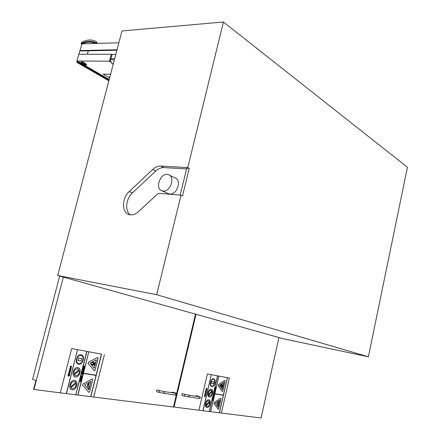 <?xml version="1.0" encoding="UTF-8"?>
<svg xmlns="http://www.w3.org/2000/svg" width="440" height="440" viewBox="0 0 440 440"><rect width="100%" height="100%" fill="white"/><g stroke="black" fill="none" stroke-linecap="round" stroke-linejoin="round"><path stroke-width="0.66" d="M169.367 175.126L174.988 177.854C182.039 179.806 177.056 195.14 169.708 194.051L167.739 193.424M180.18 195.129L186.769 168.223L189.25 168.371L182.523 195.899L181.022 195.206L159.115 193.314L157.735 193.87L138.391 211.701C135.344 214.39 132.314 215.369 129.294 214.632C121.633 212.944 121.649 198.176 129.19 191.582L152.642 169.532C155.271 167.123 157.999 165.968 160.831 166.067L187.776 167.613L223.416 22L121.963 30.96L57.706 275.523L156.668 294.695L181.022 195.206M130.284 214.83C124.663 211.073 125.889 198.693 132.369 192.957L155.76 171.034C158.378 168.636 161.101 167.486 163.928 167.59L186.599 168.927M187.776 167.613L189.25 168.371M163.086 191.031C170.456 192.11 175.5 176.622 168.432 174.669C160.941 171.649 154.193 188.694 162.041 190.828L163.086 191.031M57.706 275.523L283.498 338.8L368.39 356.802L407.429 167.25L223.416 22M368.39 356.802L156.668 294.695M113.333 63.794L111.958 63.602L110.88 61.55M113.245 64.141L112.514 63.943M110.655 59.527L114.362 59.89M117.018 49.764L79.965 50.55L81.928 43.873L118.85 42.801M111.656 54.423L115.814 54.357M88.292 50.82L87.285 54.269M116.897 50.232L80.68 50.98L79.965 50.55M81.873 44.055L81.334 44.072C86.51 41.778 91.168 41.575 95.304 43.456L95.359 43.483M81.791 44.346L81.158 44.077L81.68 42.317C86.642 39.71 91.102 39.298 95.046 41.074L96.41 41.861L95.942 43.467M95.766 43.467L95.722 42.708C91.537 40.799 86.818 40.975 81.576 43.246L82.148 43.593L82.764 43.335M83.628 42.999C88.154 41.365 92.257 41.327 95.931 42.895M81.576 43.246L81.334 44.072M81.158 44.077L81.769 44.424M96.624 43.444L96.982 42.213L96.344 41.817M96.41 41.861L96.982 42.213M78.001 62.222L77.616 62.535L78.199 61.567L78.001 62.222L109.032 80.168M109.203 79.53L78.199 61.567M77.951 61.628L76.824 60.979L109.307 61.21L111.38 62.469M86.367 65.159L84.739 64.817L80.977 62.634C82.291 62.486 83.391 62.871 84.276 63.789L86.367 65.159L86.576 64.46L84.486 63.085C83.606 62.167 82.505 61.787 81.186 61.936L81.18 61.958M76.824 60.979L78.854 54.274L111.375 54.252L109.307 61.21M111.375 54.252L112.09 54.692L110.193 61.078L110.985 61.556M114.692 58.63L110.924 58.614M82.803 43.461L83.254 42.773L83.27 43.291M77.259 61.232L77.215 61.958L77.88 61.996L77.699 62.453L76.984 62.419L108.862 80.823M80.636 48.268L77.578 58.498M76.984 62.419L77.061 61.116M77.204 59.73L80.993 47.047M110.583 74.278L103.147 74.129L108.273 77.116L109.824 77.154M103.147 74.129L110.578 74.294M108.273 77.116L109.802 77.248M109.819 77.171L108.268 77.132M108.444 77.209L109.626 77.902M171.649 392.661L172.359 392.101L175.021 392.876C177.144 392.706 176.754 395.775 174.944 395.049L174.867 395.038M156.739 391.705L156.398 390.621L157.212 389.851L159.841 390.621L159.011 391.391L159.286 392.458L174.944 395.049C175.885 394.581 175.989 393.965 175.263 393.195L163.658 391.485M59.675 276.072L32.571 379.39L35.921 380.485L33.583 389.422L60.302 392.849L71.687 348.568L60.291 392.843M176.358 394.768L173.448 407.022L90.855 396.677L101.558 354.156L96.102 375.216L83.496 373.247L88.792 351.769L77.803 395.043L88.781 351.764L86.785 351.389L75.746 394.785L82.011 371.575M195.487 314.138L176.572 393.877M63.355 277.101L33.935 389.543M195.624 396.193L196.279 395.648L198.853 396.385M181.814 395.351L182.259 393.569L184.85 394.317M175.219 399.57L173.685 406.989L198.924 410.212L207.383 373.94L198.924 410.212L202.939 410.718L211.305 374.671L207.372 373.934L229.378 378.048L221.386 413.028L261.074 418L278.938 337.524M196.031 314.286L174.026 407.094M81.967 371.063L81.901 371.338M81.774 371.822L82.137 371.091M81.939 371.058L86.933 351.417M80.465 378.059L81.686 378.241L81.769 377.905L80.564 377.729L80.476 378.059L80.547 377.724L81.758 377.905M82.764 373.247L82.379 373.901L82.968 373.28L82.764 372.565L81.901 373.379L82.242 372.532L81.719 373.109L81.851 373.747L82.682 372.895L82.764 373.247L82.687 372.9M82.038 373.401L82.792 372.57M82.439 373.571L82.379 373.901M82.429 373.566L82.748 373.241M81.862 373.752L81.703 373.104L82.242 372.532M69.746 370.986L69.377 370.678L69.603 369.468L69.394 370.684L69.696 370.964L70.488 370.854L70.873 369.93L70.598 369.633L70.62 370.222L69.812 370.645L69.867 369.512M69.856 370.661L70.862 369.672M82.83 368.814L82.995 368.11L82.83 368.814L84.029 369.012L84.117 368.676L83.611 368.599L84.409 367.527L83.732 368.011L83.507 367.521L83.006 368.115L83.54 367.527M83.424 368.566L83.116 368.517L83.435 367.868L83.424 368.566L83.468 367.873M83.116 368.517L83.408 368.561M83.617 368.594L84.117 368.676M83.738 367.983L84.409 367.527M79.75 380.919L80.795 381.733L79.739 380.914L81.219 380.077L80.795 381.733M80.471 381.073L80.08 380.782L80.586 380.622L80.471 381.073L80.57 380.627M79.739 380.914L81.208 380.072M83.562 365.932L83.254 367.153L84.453 367.351L84.772 366.097L84.332 366.982L84.007 366.927L84.222 366.102L83.54 366.85L83.765 365.965M84.013 366.927L84.332 366.982M84.321 366.977L84.772 366.097M83.237 367.147L83.55 365.926M83.793 366.894L84.018 366.069M80.542 379.841L80.207 379L80.658 379.868L81.461 379.209L81.246 378.461L81.252 379.181L80.592 379.489L80.74 378.389L80.218 379L80.74 378.389M81.23 378.455L81.087 378.774M80.625 379.5L81.241 379.175L81.076 378.769M68.888 371.844L69.41 372.834L70.378 371.998L70.169 371.294L70.175 371.971L69.509 372.515L69.844 371.206L68.888 371.844L69.185 371.322M69.586 371.492L69.328 372.488L69.075 371.894L69.586 371.492L69.311 372.482M69.509 372.515L70.158 371.965L70.169 371.294M69.284 372.807L68.871 371.844M69.168 371.316L69.844 371.206M80.63 377.405L80.784 376.794L80.641 377.41L81.851 377.591L81.857 376.206L80.8 376.8L81.708 376.134M81.73 377.229L80.933 377.108L81.73 377.229M80.933 377.108L81.51 376.459L81.835 376.772M81.818 376.767L81.62 376.481M69.427 375.743L69.63 374.803L68.668 374.66L68.244 374.809L67.903 375.952L68.58 374.974L68.734 376.222L69.427 375.743M69.201 375.067L69.24 375.595L68.904 375.92L68.723 375.59L68.811 375.012L69.201 375.067L69.24 375.595M68.86 375.909L69.223 375.59M67.892 375.947L68.228 374.803L69.63 374.803M68.761 376.233L68.607 374.979M81.862 375.232L82.264 374.649M69.361 374.418L69.905 373.852L69.729 373.065L68.756 373.984L68.965 373.01L68.459 373.538L68.706 374.314L69.658 373.389L69.366 374.402M68.618 374.286L68.442 373.538L68.965 373.01M68.728 373.973L69.696 373.054M69.531 374.171L69.74 373.511M82.104 371.674L83.144 372.504L83.16 371.316L83.562 370.854L82.104 371.674L82.175 371.316L83.562 370.854M83.144 372.504L82.088 371.668M82.814 371.839L82.429 371.547L82.929 371.388L82.814 371.839L82.913 371.393M70.279 369.418L71.236 368.693L70.895 367.785L69.757 368.456L70.279 369.418M70.626 368.06L71.033 368.66L70.191 369.045L69.96 368.489L70.626 368.06M70.24 369.061L71.016 368.654L70.736 368.082M70.153 369.391L69.74 368.451L70.824 367.757M71.115 367.582L71.671 366.449L71.412 366.207L70.51 367.136L70.466 366.124L70.389 367.444L71.357 366.536L71.297 367.34M70.378 367.444L70.202 366.691L70.719 366.168M70.483 367.131L71.445 366.218M71.28 367.334L71.489 366.674M82.407 370.486L82.478 370.145L83.127 370.249L82.489 370.15L82.407 370.486L83.358 370.601L83.798 370.002L83.644 369.336L82.737 369.166L82.654 369.501L83.517 369.655L83.144 370.255L83.474 369.639M82.654 369.501L82.726 369.166L83.584 369.314M60.302 392.849L66.303 393.602L77.55 349.663L71.687 348.568M75.9 394.801L77.957 395.065L83.441 373.45L96.052 375.419L90.706 396.66L96.036 375.414M88.187 385.308L88.787 382.74L89.243 382.767L88.671 385.374L88.385 385.336L88.622 384.401L88.187 385.308L88.105 384.945L88.797 382.74L89.254 382.773M88.589 384.472L88.385 385.336M87.384 384.654L87.461 386.067L87.654 384.566M87.461 386.067L87.401 384.659M87.698 387.244L88.121 386.155M89.078 386.414L89.38 386.458L88.847 388.586L88.556 388.542L89.078 386.414L89.38 386.458M88.556 388.542L89.095 386.419M92.097 379.022L82.962 383.977L82.654 385.193L88.88 392.409L89.65 391.804L92.692 379.731L92.45 378.983L92.081 379.016L92.411 378.972M91.014 381.293L88.864 389.824L84.579 384.802L91.014 381.293M88.902 392.42L82.638 385.187L82.946 383.977L92.081 379.016M88.853 389.807L90.998 381.299M73.942 374.187C73.777 370.546 75.119 368.736 77.968 368.759L78.947 369.584L73.942 374.187M73.942 374.176L78.947 369.584M78.936 369.578L77.797 368.698M79.31 370.392C79.475 374.033 78.128 375.837 75.267 375.804L74.311 374.995L79.31 370.392C79.492 373.896 78.199 375.711 75.422 375.859M77.831 367.609C73.832 366.691 70.989 375.502 74.871 376.811C78.925 378.692 82.555 369.166 78.342 367.752L77.831 367.609M75.07 376.882L74.861 376.805C70.978 375.496 73.821 366.685 77.814 367.604L78.128 367.675M66.473 393.624L77.561 349.668L66.314 393.602L75.746 394.785L86.785 351.389M83.496 373.247L96.102 375.216M96.091 375.21L101.409 354.129M77.957 395.06L90.849 396.677M71.671 348.562L101.558 354.156M101.398 354.123L88.941 351.797M70.626 386.931C70.554 383.284 71.934 381.502 74.762 381.574L75.752 382.454L70.626 386.931L75.752 382.454M75.735 382.448L74.591 381.513M76.087 383.279C76.153 386.92 74.772 388.702 71.934 388.619L70.967 387.761L76.087 383.279M72.088 388.68C74.85 388.581 76.18 386.782 76.082 383.29M71.72 389.702L71.505 389.62C67.683 388.278 70.576 379.555 74.553 380.397C70.587 379.561 67.7 388.284 71.522 389.625C75.548 391.573 79.343 382.041 75.152 380.562L74.938 380.49M81.125 361.053L78.012 360.514L78.656 357.99L81.763 358.534L81.125 361.053M81.763 358.534L78.656 357.99L78.012 360.514M78.408 364.117L78.194 364.045C74.255 362.775 77.05 353.875 81.064 354.866C77.066 353.875 74.267 362.78 78.21 364.05C82.286 365.871 85.745 356.345 81.516 354.992L81.301 354.921M80.949 355.388L81.34 355.493C85.096 356.702 82.022 365.167 78.397 363.545C74.899 362.423 77.38 354.508 80.949 355.388M78.579 363.605C82.198 364.859 84.97 356.642 81.323 355.493L81.147 355.432M94.529 365.332L94.138 364.386L92.983 365.425L92.752 364.881L93.907 363.841L93.341 362.5L93.825 362.082L94.38 363.418L95.2 362.675L95.425 363.22L94.606 363.963L95.002 364.909L94.529 365.332L94.127 364.392M93.907 363.841L93.357 362.505L93.825 362.082M92.967 365.425L92.741 364.881L93.896 363.836M94.375 363.402L95.2 362.675M92.862 362.351L92.972 362.379C93.731 363.545 93.456 364.315 92.142 364.689C91.388 363.632 91.625 362.852 92.862 362.351M92.186 364.705L92.13 364.683C91.372 363.627 91.608 362.852 92.846 362.346L92.917 362.362M94.369 370.827L88.121 363.402L88.429 362.197L97.51 357.5L88.44 362.197L88.138 363.407L94.347 370.816L95.09 370.227L98.109 358.237L97.526 357.506L97.818 357.467M96.443 359.788L94.303 368.252L90.074 363.11L96.443 359.788M94.292 368.242L96.426 359.793M86.768 351.389L77.704 349.69M104.396 354.684L93.753 397.04M206.657 389.428L206.91 388.311L206.256 389.081L206.415 388.289L206.069 388.729L206.217 389.351L206.861 388.581L206.657 389.417M206.168 389.34L206.415 388.289M206.245 389.076L206.547 388.608M206.536 388.603L206.866 388.3M206.646 389.411L206.85 388.575M213.889 394.79L214.159 394.3M214.803 391.661L214.082 391.98L214.77 392.639L214.803 391.661M214.649 391.727L214.561 392.101L214.302 391.87L214.649 391.727L214.549 392.09M214.77 392.639L214.137 391.688L215.083 391.276M213.279 397.903L213.593 396.809L213.065 397.507L213.213 396.792L212.845 397.276L212.955 397.804L213.505 397.078M212.916 397.793L213.197 396.786M213.549 396.798L213.065 397.507M214.297 391L214.374 390.726L214.951 391.077L215.259 390.577L215.144 390.027L214.561 389.923L215.061 390.297L214.808 390.797L215.028 390.286M214.495 390.192L215.1 390.011M212.52 398.734L213.213 399.382L212.575 398.437L213.527 398.019L212.52 398.734M213.197 399.377L213.527 398.019M212.746 398.618L213.087 398.475L213.004 398.849L212.746 398.618M212.993 398.838L213.076 398.481M214.968 388.157L215.182 387.145L214.968 388.157L215.771 388.289L216.007 387.261L215.699 387.992L215.639 387.277L215.166 387.904L215.336 387.173M215.688 387.992L215.875 387.239M215.331 387.932L215.639 387.277M205.766 391.969L205.612 391.006L205.441 391.991L205.755 392.249L206.173 392.106L206.443 391.138L205.821 391.98L206.431 391.132M205.695 392.238L205.42 391.446L205.777 391.028M205.348 393.729L205.068 392.948L205.414 393.745L206.08 393.041L205.953 392.475L205.486 393.481L205.651 392.398L205.079 392.953L205.733 392.409M205.557 392.645L205.365 393.465L205.557 392.645M205.354 393.459L205.541 392.645M205.486 393.481L206.124 392.502M213.032 400.153L212.982 399.449L212.57 399.454L212.113 400.499L212.927 400.615L213.032 400.153M212.553 399.449L212.24 399.955M212.316 400.241L212.542 399.729M212.113 400.499L212.229 399.949M212.636 400.29L212.949 399.877M205.37 396.11L205.524 395.34L204.595 395.379L204.347 396.314L204.815 395.505L204.913 396.523L205.37 396.11M205.233 395.571L204.99 396.259L205.233 395.571M204.99 396.259L205.216 395.566M205.524 395.34L204.578 395.373L204.347 396.314M204.924 396.528L204.754 396.215M204.743 396.209L204.831 395.511M213.24 396.231L213.411 395.494L213.043 396.484L213.851 396.605L214.093 395.571L213.78 396.314L213.719 395.593L213.24 396.231L213.719 395.593M213.4 395.494L213.043 396.484M214.077 395.571L213.78 396.314M205.354 395.038L205.744 394.097L204.936 394.691L204.941 393.872L204.875 394.955L205.535 394.18L205.475 394.834M204.875 394.955L205.112 393.899M204.952 394.691L205.59 393.916M205.464 394.834L205.563 394.185M214.753 392.695L214.533 393.652L213.736 393.525L214.451 393.349L214.605 392.667L214.462 393.355L213.736 393.525M206.058 390.945L206.712 390.33L206.382 389.56L205.728 390.175L206.058 390.945M206.316 389.829L206.58 390.308L206.03 390.654L205.86 390.198L206.316 389.829M206.058 390.66L206.564 390.308L206.365 389.84M205.992 390.929L205.711 390.17L206.431 389.57M215.132 389.059L215.281 388.471L215.144 389.059L215.457 388.79L215.452 389.12L215.023 389.45L215.127 388.465L214.759 389.004L215.017 389.747L215.595 389.125L215.281 388.471L215.589 388.52M214.94 389.725L214.742 388.999L215.127 388.465M215.034 389.45L215.441 388.784M209.363 411.521L210.628 411.681L218.84 376.079L217.503 375.832L209.259 411.516L217.503 375.832M217.828 403.524L218.279 401.407L218.598 401.429L218.312 402.897L218.152 403.568L218.141 402.776L217.784 403.233L218.29 401.412M218.279 401.407L218.587 401.423M218.108 402.853L217.96 403.541M217.322 404.157L217.481 402.93M217.459 405.119L217.767 404.223M218.02 406.17L218.614 404.443M220.594 398.293L214.324 402.545L214.093 403.546L218.185 409.332L218.697 408.815L220.985 398.866L220.798 398.25M219.819 400.18L218.202 407.209L215.397 403.183L219.819 400.18L218.191 407.193M218.174 409.327L214.077 403.541L214.308 402.54L220.578 398.293M208.428 394.746C208.368 391.859 209.275 390.346 211.162 390.198L211.882 390.874L208.428 394.746L211.882 390.874M211.871 390.874L211.079 390.17M212.113 391.529C212.174 394.411 211.261 395.923 209.369 396.066L208.665 395.395L212.113 391.529M209.446 396.094C211.288 395.846 212.174 394.328 212.102 391.54M211.167 389.29C208.428 388.63 206.399 396.116 209.11 396.908C211.871 398.123 214.28 390.198 211.415 389.356L211.167 389.29M209.204 396.935L209.099 396.902C206.388 396.116 208.412 388.63 211.151 389.29L211.305 389.323M211.305 374.671L202.95 410.724L209.363 411.527L217.602 375.854M214.88 393.762L223.382 395.093L214.88 393.762L218.856 376.084L210.639 411.686L214.841 393.932L223.344 395.257L219.323 412.775L223.328 395.257M223.366 395.087L227.359 377.674L223.382 395.093M210.744 411.697L219.423 412.786L227.469 377.696L218.955 376.101M229.378 378.048L227.469 377.696M203.055 410.735L211.316 374.677M205.964 405.202C205.959 402.325 206.894 400.829 208.758 400.714L209.49 401.445L205.964 405.202M205.959 405.185L209.49 401.445M209.479 401.445L208.67 400.686M209.704 402.116C209.704 404.993 208.774 406.483 206.905 406.593L206.179 405.873L209.704 402.116M206.976 406.62C208.802 406.406 209.71 404.91 209.693 402.127M206.729 407.468L206.619 407.429C203.935 406.62 205.986 399.185 208.72 399.795C206.003 399.19 203.951 406.626 206.635 407.435C209.385 408.683 211.877 400.747 209.017 399.872L208.906 399.839M213.505 383.861L211.42 383.504L211.899 381.431L213.983 381.793L213.505 383.861M213.983 381.793L211.899 381.431L211.42 383.504M213.587 378.824C210.843 378.114 208.84 385.649 211.58 386.419C214.352 387.602 216.673 379.693 213.802 378.879L213.587 378.824M213.488 379.247L213.681 379.297C216.233 380.017 214.165 387.052 211.706 386.001C209.275 385.314 211.052 378.62 213.488 379.247M211.673 386.447L211.563 386.414C208.83 385.644 210.832 378.109 213.576 378.818L213.691 378.846M211.789 386.023C214.253 386.859 216.161 379.99 213.664 379.291L213.582 379.269M222.063 384.384L222.426 385.468L222.992 384.841L223.135 385.281L222.569 385.908L222.816 386.672L222.492 387.03L222.244 386.265L221.441 387.145L221.298 386.705L222.096 385.825L221.749 384.747L222.073 384.389L221.749 384.747M221.424 387.145L221.282 386.705L222.085 385.82L221.733 384.742M222.233 386.276L222.492 387.03M222.42 385.451L222.992 384.841M221.414 384.632L221.469 384.648C221.991 385.539 221.804 386.183 220.907 386.573L220.627 385.462L221.414 384.632M220.924 386.579L220.611 385.457L221.436 384.637M224.67 380.55L218.427 384.615L218.196 385.611L222.282 391.534L222.783 391.028L225.055 381.128L224.857 380.507M223.889 382.443L222.288 389.428L219.511 385.319L223.889 382.443L222.277 389.417M222.266 391.529L218.18 385.611L218.411 384.615L224.653 380.545M217.492 375.826L211.409 374.693M219.423 412.786L221.386 413.028M152.642 169.532L155.76 171.034M160.831 166.067L163.928 167.59M129.19 191.582L132.369 192.957M112.954 64.114L112.239 63.679M86.059 64.829L86.267 64.13M174.46 393.074L174.944 392.854M159.819 390.616L163.697 391.495C164.423 392.271 164.312 392.898 163.367 393.377M198.385 396.6L198.902 396.402C200.822 397.408 200.844 398.112 198.952 398.514L198.88 398.502M188.513 395.148L199.254 396.732C199.975 397.474 199.876 398.068 198.952 398.514L184.338 396.088L184.833 394.317L188.546 395.153C189.272 395.907 189.167 396.512 188.238 396.963M168.669 193.842L162.041 190.828M112.673 64.037L111.958 63.602M108.917 80.614L77.616 62.535M80.977 62.634L81.186 61.936M83.281 42.79L83.809 43.109M156.679 391.683L159.286 392.458M181.764 395.334L184.338 396.088"/></g></svg>
